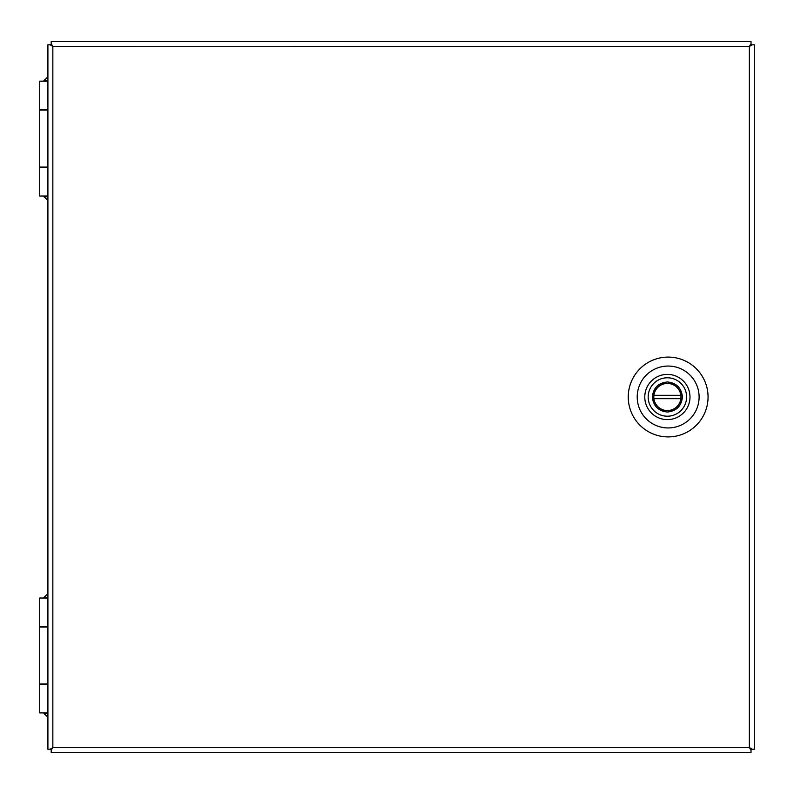 <?xml version="1.0" encoding="UTF-8"?>
<svg xmlns="http://www.w3.org/2000/svg" width="794" height="794" viewBox="0 0 794 794"><rect width="100%" height="100%" fill="white"/><g stroke="black" fill="none" stroke-linecap="round" stroke-linejoin="round"><path stroke-width="1.19" d="M667.387 383.323A13.677 13.677 0 0 1 681.063 397A13.677 13.677 0 0 1 667.387 410.677A13.677 13.677 0 0 1 653.71 397A13.677 13.677 0 0 1 667.387 383.323A13.677 13.677 0 0 0 653.71 397A13.677 13.677 0 0 0 667.387 410.677M686.602 397A19.215 19.215 0 0 0 667.387 377.785A19.215 19.215 0 0 0 648.172 397A19.215 19.215 0 0 0 667.387 416.215A19.215 19.215 0 0 0 686.602 397M689.996 397A22.609 22.609 0 0 0 667.387 374.391A22.609 22.609 0 0 0 644.778 397A22.609 22.609 0 0 0 667.387 419.609A22.609 22.609 0 0 0 689.996 397M653.928 395.303A13.567 13.567 0 0 1 680.845 395.303L653.928 395.303A13.567 13.567 0 0 0 653.928 398.697L680.845 398.697A13.567 13.567 0 0 0 680.845 395.303M680.845 398.697A13.567 13.567 0 0 1 653.928 398.697M708.059 397A39.908 39.908 0 0 1 668.151 436.908A39.908 39.908 0 0 1 628.253 397A39.908 39.908 0 0 1 668.151 357.092A39.908 39.908 0 0 1 708.059 397M637.205 397A30.946 30.946 0 0 0 668.151 427.946A30.946 30.946 0 0 0 699.107 397A30.946 30.946 0 0 0 668.151 366.054A30.946 30.946 0 0 0 637.205 397M51.193 750.27L51.193 749.218L52.851 747.551L51.193 750.27L51.193 752.494L751.025 752.494L751.025 749.228L749.357 747.561L749.357 46.439L751.025 43.73L751.025 41.506L51.193 41.506L51.193 44.772L52.851 46.449L50.131 44.792L47.908 44.792L47.908 749.208L50.131 749.208L52.841 747.551L749.367 747.551L752.077 749.208L754.3 749.208L754.3 44.792L751.035 44.792L749.367 46.449L752.077 44.792M51.193 44.772L52.851 46.439L52.851 747.551M749.417 46.38L52.851 46.449L51.193 43.73M749.357 46.449L751.035 44.792L751.025 43.73M749.427 747.611L751.025 750.27M749.377 747.581L751.025 749.228M50.131 749.208L51.183 749.208M50.131 44.792L51.193 44.801M752.077 749.208L751.015 749.199L749.367 747.551M52.821 46.429L51.183 44.792M749.377 46.419L751.025 44.772M52.841 747.581L51.183 749.218L52.821 747.571M47.908 196.029L39.7 196.029L39.7 167.534L47.908 167.534M47.908 81.167L39.7 81.167L39.7 109.651L47.908 109.651M47.908 110.108L39.7 110.108L39.7 167.077L47.908 167.077M47.908 712.893L39.7 712.893L39.7 684.408L47.908 684.408M47.908 598.031L39.7 598.031L39.7 626.516L47.908 626.516M47.908 626.982L39.7 626.982L39.7 683.952L47.908 683.952M667.387 412.036C676.458 411.084 681.47 406.071 682.423 397C681.47 387.929 676.458 382.916 667.387 381.964C658.315 382.916 653.303 387.929 652.35 397C653.303 406.071 658.315 411.084 667.387 412.036M47.908 80.442L44.007 80.442L44.007 81.167M44.007 196.029L44.007 196.743L47.908 196.743M47.908 597.316L44.007 597.316L44.007 598.031M44.007 712.893L44.007 713.608L47.908 713.608M47.908 76.869L44.007 80.442M44.007 196.743L47.908 200.316M47.908 593.743L44.007 597.316M44.007 713.608L47.908 717.19"/></g></svg>

